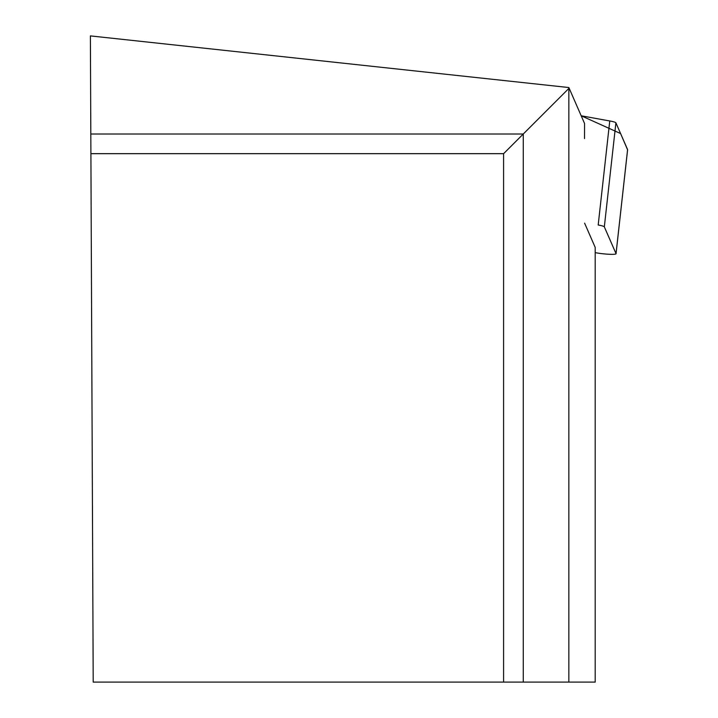 <?xml version="1.0" encoding="UTF-8"?>
<svg xmlns="http://www.w3.org/2000/svg" width="718" height="718" viewBox="0 0 718 718"><rect width="100%" height="100%" fill="white"/><g stroke="black" fill="none" stroke-linecap="round" stroke-linejoin="round"><path stroke-width="1.08" d="M595.195 252.637L596.012 252.79A13.166 1.481 -173.7 0 0 609.223 254.28A13.166 1.481 -173.7 0 0 616.044 253.741A13.166 1.481 -173.7 0 0 616.026 253.642L604.332 226.861A13.166 1.481 -173.7 0 0 598.193 225.003L609.761 120.965A13.166 1.481 6.3 0 1 615.9 122.823L627.595 149.604A13.166 1.481 6.3 0 1 627.613 149.703A13.166 1.481 6.3 0 1 627.577 149.793L620.585 133.548L581.194 115.786L609.761 120.965M584.524 138.574L584.56 123.496L568.853 87.542L90.387 35.9L90.818 134.006L523.269 134.006L568.844 88.44L568.844 682.1L595.195 682.1L595.195 247.396L584.614 223.172M568.853 87.542L568.844 88.44M568.844 682.1L503.596 682.1L503.596 153.679L523.269 134.006L523.269 682.1M90.818 134.006L93.205 682.1L503.596 682.1M90.899 153.679L503.596 153.679M616.026 253.642L627.595 149.604M615.9 122.823L604.332 226.861M616.044 253.741L627.613 149.703"/></g></svg>

